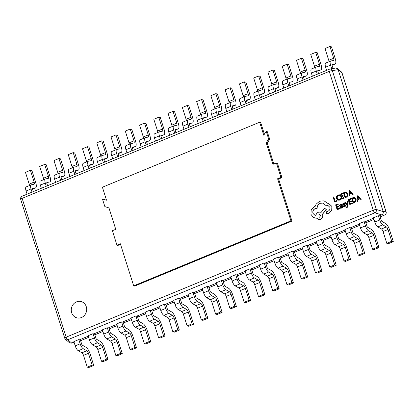 <?xml version="1.0" encoding="UTF-8"?>
<svg xmlns="http://www.w3.org/2000/svg" width="414" height="414" viewBox="0 0 414 414"><rect width="100%" height="100%" fill="white"/><g stroke="black" fill="none" stroke-linecap="round" stroke-linejoin="round"><path stroke-width="0.62" d="M80.89 301.495A8.425 7.68 -76.9 0 0 73.314 304.259A8.425 7.68 -76.9 0 0 71.674 312.72A8.425 7.68 -76.9 0 0 77.061 317.9A8.425 7.68 -76.9 0 0 84.637 315.137A8.425 7.68 -76.9 0 0 86.278 306.676A8.425 7.68 -76.9 0 0 80.885 301.49A8.425 7.68 -76.9 0 0 73.309 304.259A8.425 7.68 -76.9 0 0 71.663 312.72A8.425 7.68 -76.9 0 0 77.066 317.905M360.553 200.071L361.308 199.827L358.017 195.651L357.282 195.889L357.096 201.499L357.748 201.23L357.763 199.714L359.662 198.927L360.553 200.071L361.205 199.802L357.913 195.631M357.096 201.499L357.851 201.256L357.867 199.734L359.704 198.974M352.361 203.522L352.081 202.943L350.213 203.714L349.69 202.068L351.429 201.416L351.253 200.857L349.514 201.509L349.018 199.941L350.886 199.237L350.601 198.653L348.252 199.626L349.799 204.516L352.361 203.522L352.081 202.943M349.597 201.473L349.121 199.967M350.301 203.678L349.794 202.094M347.977 205.934L348.179 201.302L347.486 201.52L347.444 204.832L345.69 202.332L344.945 202.57L347.33 205.525L347.279 206.265L346.502 207.067L346.678 207.611L347.165 207.533L347.977 205.934L348.076 201.276M343.185 205.054L344.738 205.292M343.423 205.158L344.039 205.225M343.687 204.557L343.485 203.859L344.805 203.455L344.619 202.86L343.692 203L342.875 203.652L342.745 204.547L343.082 205.033M343.936 205.204L344.883 205.541L344.36 206.291L343.309 206.343L343.511 206.974L344.567 206.84L345.431 206.167L345.555 205.261L344.872 204.656M342.202 207.657L342.776 207.419L342.062 205.173L341.255 204.226L339.444 205.121L339.63 205.717L340.567 204.852L341.498 205.437L340.577 205.981L339.858 207.569L340.375 208.195L341.214 208.159L342.031 207.114L342.202 207.657L342.88 207.445L342.166 205.194L341.307 204.237M340.479 208.216L341.317 208.18L342.119 207.145M339.63 205.717L341.032 204.816M344.94 197.747L346.197 197.23L347.75 195.812L347.863 193.7L346.621 192.251L344.691 192.319L343.387 192.857L345.043 197.773L346.301 197.25L347.853 195.832L347.967 193.726L346.332 192.153M277.577 178.755L280.946 177.363L281.981 177.601L278.612 178.993L277.577 178.755L290.928 220.843L133.681 285.841L120.329 243.753L116.96 245.145L112.385 230.717L115.754 229.32L108.97 207.937L104.871 206.617L102.481 199.067L106.512 200.19L102.403 187.231L259.645 122.233L260.685 122.477L264.401 134.193M280.946 177.363L276.366 162.93L272.997 164.322L266.212 142.939L267.253 143.177L269.659 139.171L267.263 131.621L266.223 131.378L263.754 135.192L259.645 122.233M267.253 143.177L273.845 163.97M281.981 177.601L277.406 163.173L276.366 162.93M278.612 178.993L291.963 221.086L134.721 286.084L133.681 285.841M116.96 245.145L118 245.388L120.521 244.348M106.496 200.138L102.481 199.067M333.725 196.852L333.135 197.095L334.688 201.985L337.203 201.013L337.022 200.454L335.102 201.183L333.725 196.852L335.185 201.147M337.788 200.107L339.568 200.128L340.743 199.32L340.448 198.689L339.371 199.507L338.036 199.476L337.146 198.265L337.156 196.598L338.233 195.537L339.501 195.408L339.294 194.751L338.041 194.973L336.592 196.386L336.535 198.56L338.186 200.267M338.445 199.62L337.25 198.29L337.26 196.619L338.336 195.563L339.501 195.408M344.179 198.13L343.899 197.545L342.031 198.316L341.509 196.671L343.247 196.024L343.071 195.46L341.333 196.112L340.836 194.549L342.704 193.845L342.419 193.255L340.065 194.228L341.617 199.118L344.179 198.13L343.899 197.545M341.415 196.076L340.939 194.57M342.114 198.285L341.612 196.697M352.371 194.673L353.126 194.43L349.732 190.233L349.1 190.497L348.914 196.107L349.561 195.838L349.576 194.316L351.481 193.529L352.371 194.673L353.023 194.404L349.732 190.233M348.914 196.107L349.67 195.858L349.68 194.342L351.522 193.581M339.708 208.754L339.428 208.17L337.56 208.946L337.043 207.3L338.776 206.648L338.6 206.084L336.861 206.736L336.365 205.173L338.233 204.469L337.948 203.879L335.599 204.852L337.151 209.743L339.708 208.754L339.428 208.17M336.949 206.705L336.468 205.194M337.648 208.91L337.146 207.321M353.121 203.145L354.379 202.622L355.936 201.204L356.045 199.098L354.808 197.644L352.873 197.711L351.569 198.249L353.225 203.165L354.482 202.648L356.04 201.23L356.149 199.118L354.519 197.55M327.314 203.238L324.685 201.214L323.655 200.893M326.863 213.857L329.358 213.05L331.821 210.265L331.971 206.462L328.566 203.331M326.211 205.748L327.991 205.51L329.865 207.305C330.248 208.92 329.756 210.146 328.39 210.985L326.718 211.637L326.056 213.132L326.812 213.847L327.339 213.821L329.254 213.029L331.712 210.24L331.868 206.441L328.514 203.321L327.21 203.212L324.581 201.188L323.603 200.883L319.592 201.209L316.125 204.174L315.178 206.296L314.412 206.534L311.204 209.748L310.935 214.343L313.501 217.573L316.632 218.168L318.49 219.43L320.467 219.254C322.377 218.235 323.091 216.631 322.609 214.436L322.501 214.09L326.232 209.634L324.638 208.206L321.062 212.444L320.193 212.092L318.247 212.268C316.793 212.987 316.017 214.173 315.923 215.823L315.401 215.746L312.958 213.427C312.477 211.233 313.191 209.629 315.106 208.609L316.989 208.418C317.067 206.027 318.164 204.314 320.286 203.279L323.018 203.046L326.211 205.748L328.043 205.52M315.452 215.756L313.062 213.453C312.58 211.259 313.294 209.655 315.209 208.635L317.098 208.444C317.171 206.053 318.268 204.34 320.389 203.305L323.07 203.057M321.083 212.418L320.245 212.103M318.547 219.441L320.571 219.28C322.48 218.261 323.194 216.657 322.713 214.462L322.604 214.11L326.335 209.66L324.638 208.206M314.868 218.09L316.653 218.199M290.928 220.843L291.963 221.086M378.924 216.03L378.355 215.741L373.412 217.785L374.758 222.028A4.921 1.697 67.5 0 0 377.816 226.908L381.454 228.973A2.587 0.89 -112.5 0 1 383.059 231.545L386.8 243.334L388.358 243.696L393.3 241.652L389.558 229.863A6.474 2.23 -112.5 0 0 385.537 223.441L381.899 221.376A1.035 0.357 67.5 0 1 381.258 220.346L379.855 215.937L378.924 216.03L381.698 214.887L374.924 212.801L67.813 339.749A2.587 2.36 130.6 0 1 65.515 339.366L69.407 342.699L71.192 343.18L74.008 342.073M364.662 221.93L364.087 221.64L359.145 223.679L360.49 227.923A4.921 1.697 67.5 0 0 363.549 232.803L367.187 234.873A2.587 0.89 -112.5 0 1 368.796 237.439L372.538 249.228L374.096 249.595L379.038 247.551L375.296 235.757A6.474 2.23 -112.5 0 0 371.275 229.34L367.637 227.27A1.035 0.357 67.5 0 1 366.99 226.246L365.593 221.832L364.662 221.93L373.557 218.25M350.394 227.824L349.825 227.534L344.883 229.579L346.228 233.822A4.921 1.697 67.5 0 0 349.287 238.702L352.925 240.767A2.587 0.89 -112.5 0 1 354.534 243.339L358.27 255.127L359.828 255.49L364.77 253.446L361.034 241.657A6.474 2.23 -112.5 0 0 357.008 235.235L353.37 233.17A1.035 0.357 67.5 0 1 352.728 232.14L351.326 227.726L350.394 227.824L359.295 224.145M336.132 233.719L335.557 233.429L330.615 235.473L331.966 239.716A4.921 1.697 67.5 0 0 335.019 244.596L338.657 246.666A2.587 0.89 -112.5 0 1 340.267 249.233L344.008 261.022L345.566 261.384L350.508 259.345L346.766 247.551A6.474 2.23 -112.5 0 0 342.745 241.129L339.107 239.064A1.035 0.357 67.5 0 1 338.461 238.04L337.063 233.625L336.132 233.719L345.028 230.044M321.869 239.618L321.295 239.328L316.353 241.367L317.698 245.616A4.921 1.697 67.5 0 0 320.757 250.496L324.395 252.561A2.587 0.89 -112.5 0 1 326.004 255.127L329.746 266.921L331.303 267.284L336.24 265.239L332.504 253.451A6.474 2.23 -112.5 0 0 328.478 247.029L324.84 244.964A1.035 0.357 67.5 0 1 324.198 243.934L322.801 239.52L321.869 239.618L330.765 235.939M307.602 245.512L307.033 245.223L302.091 247.267L303.436 251.51A4.921 1.697 67.5 0 0 306.495 256.39L310.133 258.455A2.587 0.89 -112.5 0 1 311.742 261.027L315.478 272.816L317.036 273.178L321.978 271.134L318.237 259.345A6.474 2.23 -112.5 0 0 314.216 252.923L310.578 250.858A1.035 0.357 67.5 0 1 309.936 249.828L308.534 245.419L307.602 245.512L316.503 241.833M293.34 251.412L292.765 251.122L287.823 253.161L289.174 257.404A4.921 1.697 67.5 0 0 292.227 262.285L295.865 264.355A2.587 0.89 -112.5 0 1 297.475 266.921L301.216 278.71L302.774 279.077L307.716 277.033L303.974 265.239A6.474 2.23 -112.5 0 0 299.953 258.822L296.315 256.752A1.035 0.357 67.5 0 1 295.668 255.728L294.271 251.314L293.34 251.412L302.236 247.732M279.077 257.306L278.503 257.016L273.561 259.06L274.906 263.304A4.921 1.697 67.5 0 0 277.965 268.184L281.603 270.249A2.587 0.89 -112.5 0 1 283.212 272.821L286.954 284.609L288.506 284.972L293.448 282.928L289.712 271.139A6.474 2.23 -112.5 0 0 285.686 264.717L282.048 262.652A1.035 0.357 67.5 0 1 281.406 261.622L280.004 257.208L279.077 257.306L287.973 253.627M264.81 263.2L264.241 262.911L259.299 264.955L260.644 269.198A4.921 1.697 67.5 0 0 263.697 274.078L267.34 276.148A2.587 0.89 -112.5 0 1 268.945 278.715L272.686 290.504L274.244 290.866L279.186 288.827L275.445 277.033A6.474 2.23 -112.5 0 0 271.424 270.611L267.786 268.546A1.035 0.357 67.5 0 1 267.144 267.522L265.741 263.107L264.81 263.2L273.711 259.526M250.548 269.1L249.973 268.81L245.031 270.849L246.377 275.098A4.921 1.697 67.5 0 0 249.435 279.978L253.073 282.043A2.587 0.89 -112.5 0 1 254.682 284.609L258.424 296.403L259.982 296.766L264.924 294.721L261.182 282.933A6.474 2.23 -112.5 0 0 257.161 276.511L253.523 274.446A1.035 0.357 67.5 0 1 252.876 273.416L251.479 269.002L250.548 269.1L259.443 265.421M236.28 274.994L235.711 274.705L230.769 276.749L232.114 280.992A4.921 1.697 67.5 0 0 235.173 285.872L238.811 287.937A2.587 0.89 -112.5 0 1 240.42 290.509L244.156 302.298L245.714 302.66L250.656 300.616L246.915 288.827A6.474 2.23 -112.5 0 0 242.894 282.405L239.256 280.34A1.035 0.357 67.5 0 1 238.614 279.31L237.212 274.901L236.28 274.994L245.181 271.315M222.018 280.894L221.443 280.604L216.501 282.643L217.852 286.886A4.921 1.697 67.5 0 0 220.905 291.766L224.543 293.836A2.587 0.89 -112.5 0 1 226.153 296.403L229.894 308.192L231.452 308.559L236.394 306.515L232.652 294.721A6.474 2.23 -112.5 0 0 228.631 288.304L224.993 286.234A1.035 0.357 67.5 0 1 224.347 285.21L222.949 280.796L222.018 280.894L230.914 277.214M207.756 286.788L207.181 286.498L202.239 288.542L203.584 292.786A4.921 1.697 67.5 0 0 206.643 297.666L210.281 299.731A2.587 0.89 -112.5 0 1 211.89 302.298L215.632 314.091L217.184 314.454L222.127 312.41L218.39 300.621A6.474 2.23 -112.5 0 0 214.364 294.199L210.726 292.134A1.035 0.357 67.5 0 1 210.084 291.104L208.682 286.69L207.756 286.788L216.651 283.109M193.488 292.682L192.919 292.393L187.977 294.437L189.322 298.68A4.921 1.697 67.5 0 0 192.381 303.56L196.019 305.63A2.587 0.89 -112.5 0 1 197.628 308.197L201.364 319.986L202.922 320.348L207.864 318.309L204.123 306.515A6.474 2.23 -112.5 0 0 200.102 300.093L196.464 298.028A1.035 0.357 67.5 0 1 195.822 297.004L194.42 292.589L193.488 292.682L202.389 289.008M179.226 298.582L178.651 298.292L173.709 300.331L175.055 304.58A4.921 1.697 67.5 0 0 178.113 309.46L181.751 311.525A2.587 0.89 -112.5 0 1 183.361 314.091L187.102 325.885L188.66 326.248L193.602 324.203L189.86 312.415A6.474 2.23 -112.5 0 0 185.839 305.993L182.201 303.928A1.035 0.357 67.5 0 1 181.555 302.898L180.157 298.484L179.226 298.582L188.122 294.903M164.963 304.476L164.389 304.186L159.447 306.231L160.792 310.474A4.921 1.697 67.5 0 0 163.851 315.354L167.489 317.419A2.587 0.89 -112.5 0 1 169.098 319.991L172.84 331.78L174.392 332.142L179.334 330.098L175.598 318.309A6.474 2.23 -112.5 0 0 171.572 311.887L167.934 309.822A1.035 0.357 67.5 0 1 167.292 308.792L165.89 304.383L164.963 304.476L173.859 300.797M150.696 310.376L150.127 310.081L145.185 312.125L146.53 316.368A4.921 1.697 67.5 0 0 149.583 321.248L153.227 323.318A2.587 0.89 -112.5 0 1 154.831 325.885L158.572 337.674L160.13 338.036L165.072 335.997L161.331 324.203A6.474 2.23 -112.5 0 0 157.31 317.786L153.672 315.716A1.035 0.357 67.5 0 1 153.03 314.692L151.627 310.277L150.696 310.376L159.592 306.696M136.434 316.27L135.859 315.98L130.917 318.024L132.263 322.268A4.921 1.697 67.5 0 0 135.321 327.148L138.959 329.213A2.587 0.89 -112.5 0 1 140.569 331.78L144.31 343.573L145.868 343.936L150.81 341.892L147.068 330.103A6.474 2.23 -112.5 0 0 143.047 323.681L139.404 321.616A1.035 0.357 67.5 0 1 138.762 320.586L137.365 316.172L136.434 316.27L145.33 312.591M122.166 322.164L121.597 321.875L116.655 323.919L118 328.162A4.921 1.697 67.5 0 0 121.059 333.042L124.697 335.112A2.587 0.89 -112.5 0 1 126.306 337.679L130.043 349.468L131.6 349.83L136.542 347.791L132.801 335.997A6.474 2.23 -112.5 0 0 128.78 329.575L125.142 327.51A1.035 0.357 67.5 0 1 124.5 326.486L123.098 322.071L122.166 322.164L131.067 318.49M107.904 328.064L107.329 327.774L102.387 329.813L103.738 334.062A4.921 1.697 67.5 0 0 106.791 338.942L110.429 341.007A2.587 0.89 -112.5 0 1 112.039 343.573L115.78 355.367L117.338 355.729L122.28 353.685L118.539 341.897A6.474 2.23 -112.5 0 0 114.518 335.475L110.88 333.41A1.035 0.357 67.5 0 1 110.233 332.38L108.835 327.966L107.904 328.064L116.8 324.385M93.642 333.958L93.067 333.668L88.125 335.713L89.471 339.956A4.921 1.697 67.5 0 0 92.529 344.836L96.167 346.901A2.587 0.89 -112.5 0 1 97.776 349.473L101.518 361.262L103.07 361.624L108.013 359.58L104.276 347.791A6.474 2.23 -112.5 0 0 100.25 341.369L96.612 339.304A1.035 0.357 67.5 0 1 95.97 338.274L94.568 333.865L93.642 333.958L102.537 330.279M79.374 339.858L78.805 339.563L73.863 341.607L75.208 345.85A4.921 1.697 67.5 0 0 78.267 350.73L81.905 352.8A2.587 0.89 -112.5 0 1 83.514 355.367L87.25 367.156L88.808 367.518L93.75 365.479L90.009 353.685A6.474 2.23 -112.5 0 0 85.988 347.268L82.35 345.198A1.035 0.357 67.5 0 1 81.708 344.174L80.306 339.759L79.374 339.858L88.275 336.178M342.088 73.035L386.117 211.844A2.587 0.58 162.4 0 0 386.019 211.74L341.985 72.931A2.587 0.58 162.4 0 1 342.088 73.035A2.587 2.587 0 0 0 341.302 71.85A2.587 2.36 130.6 0 1 341.985 72.931L338.14 69.635L332.359 70.69L376.393 209.5A2.587 0.58 162.4 0 0 373.273 210.208L329.239 71.399L22.128 198.347L66.162 337.162L373.273 210.208A2.587 0.89 -112.5 0 0 374.924 212.801A2.587 2.111 -72.9 0 0 376.393 209.5L383.167 211.585L386.019 211.74A2.587 2.52 93.2 0 1 384.549 215.042L381.698 214.887C382.997 214.183 383.488 213.081 383.167 211.585L338.14 69.635L337.415 68.522L335.625 68.036L329.813 69.097A2.587 2.272 -100.3 0 0 329.378 69.226A2.587 0.89 -112.5 0 0 329.29 69.247L22.18 196.2A2.587 0.89 -112.5 0 1 22.268 196.174M378.355 215.741L379.7 219.984A4.921 1.697 67.5 0 0 382.753 224.864L386.397 226.934A2.587 0.89 -112.5 0 1 388.001 229.501L391.742 241.29L386.8 243.334M393.3 241.652L391.742 241.29M364.087 221.64L365.433 225.884A4.921 1.697 67.5 0 0 368.491 230.764L372.129 232.828A2.587 0.89 -112.5 0 1 373.738 235.395L377.48 247.189L372.538 249.228M379.038 247.551L377.48 247.189M349.825 227.534L351.17 231.778A4.921 1.697 67.5 0 0 354.229 236.658L357.867 238.723A2.587 0.89 -112.5 0 1 359.476 241.295L363.213 253.083L358.27 255.127M364.77 253.446L363.213 253.083M335.557 233.429L336.908 237.677A4.921 1.697 67.5 0 0 339.961 242.557L343.599 244.622A2.587 0.89 -112.5 0 1 345.209 247.189L348.95 258.978L344.008 261.022M350.508 259.345L348.95 258.978M321.295 239.328L322.641 243.572A4.921 1.697 67.5 0 0 325.699 248.452L329.337 250.517A2.587 0.89 -112.5 0 1 330.946 253.089L334.688 264.877L329.746 266.921M336.24 265.239L334.688 264.877M307.033 245.223L308.378 249.466A4.921 1.697 67.5 0 0 311.437 254.346L315.075 256.416A2.587 0.89 -112.5 0 1 316.684 258.983L320.42 270.772L315.478 272.816M321.978 271.134L320.42 270.772M292.765 251.122L294.116 255.366A4.921 1.697 67.5 0 0 297.169 260.246L300.807 262.31A2.587 0.89 -112.5 0 1 302.417 264.877L306.158 276.671L301.216 278.71M307.716 277.033L306.158 276.671M278.503 257.016L279.848 261.26A4.921 1.697 67.5 0 0 282.907 266.14L286.545 268.205A2.587 0.89 -112.5 0 1 288.154 270.777L291.896 282.565L286.954 284.609M293.448 282.928L291.896 282.565M264.241 262.911L265.586 267.159A4.921 1.697 67.5 0 0 268.639 272.034L272.283 274.104A2.587 0.89 -112.5 0 1 273.887 276.671L277.628 288.46L272.686 290.504M279.186 288.827L277.628 288.46M249.973 268.81L251.319 273.054A4.921 1.697 67.5 0 0 254.377 277.934L258.015 279.999A2.587 0.89 -112.5 0 1 259.625 282.571L263.366 294.359L258.424 296.403M264.924 294.721L263.366 294.359M235.711 274.705L237.056 278.948A4.921 1.697 67.5 0 0 240.115 283.828L243.753 285.898A2.587 0.89 -112.5 0 1 245.362 288.465L249.099 300.253L244.156 302.298M250.656 300.616L249.099 300.253M221.443 280.604L222.794 284.848A4.921 1.697 67.5 0 0 225.847 289.728L229.485 291.792A2.587 0.89 -112.5 0 1 231.095 294.359L234.836 306.153L229.894 308.192M236.394 306.515L234.836 306.153M207.181 286.498L208.527 290.742A4.921 1.697 67.5 0 0 211.585 295.622L215.223 297.687A2.587 0.89 -112.5 0 1 216.832 300.259L220.574 312.047L215.632 314.091M222.127 312.41L220.574 312.047M192.919 292.393L194.264 296.641A4.921 1.697 67.5 0 0 197.323 301.516L200.961 303.586A2.587 0.89 -112.5 0 1 202.57 306.153L206.307 317.942L201.364 319.986M207.864 318.309L206.307 317.942M178.651 298.292L179.997 302.536A4.921 1.697 67.5 0 0 183.055 307.416L186.693 309.481A2.587 0.89 -112.5 0 1 188.303 312.052L192.044 323.841L187.102 325.885M193.602 324.203L192.044 323.841M164.389 304.186L165.735 308.43A4.921 1.697 67.5 0 0 168.793 313.31L172.431 315.38A2.587 0.89 -112.5 0 1 174.04 317.947L177.777 329.735L172.84 331.78M179.334 330.098L177.777 329.735M150.127 310.081L151.472 314.329A4.921 1.697 67.5 0 0 154.525 319.21L158.164 321.274A2.587 0.89 -112.5 0 1 159.773 323.841L163.514 335.635L158.572 337.674M165.072 335.997L163.514 335.635M135.859 315.98L137.205 320.224A4.921 1.697 67.5 0 0 140.263 325.104L143.901 327.169A2.587 0.89 -112.5 0 1 145.511 329.741L149.252 341.529L144.31 343.573M150.81 341.892L149.252 341.529M121.597 321.875L122.942 326.118A4.921 1.697 67.5 0 0 126.001 330.998L129.639 333.068A2.587 0.89 -112.5 0 1 131.248 335.635L134.985 347.424L130.043 349.468M136.542 347.791L134.985 347.424M107.329 327.774L108.68 332.018A4.921 1.697 67.5 0 0 111.733 336.898L115.371 338.962A2.587 0.89 -112.5 0 1 116.981 341.534L120.722 353.323L115.78 355.367M122.28 353.685L120.722 353.323M93.067 333.668L94.413 337.912A4.921 1.697 67.5 0 0 97.471 342.792L101.109 344.862A2.587 0.89 -112.5 0 1 102.719 347.429L106.46 359.217L101.518 361.262M108.013 359.58L106.46 359.217M78.805 339.563L80.15 343.811A4.921 1.697 67.5 0 0 83.209 348.691L86.847 350.756A2.587 0.89 -112.5 0 1 88.451 353.323L92.193 365.117L87.25 367.156M93.75 365.479L92.193 365.117M328.742 60.315L325.006 48.521L329.948 46.482L333.684 58.27L328.742 60.315A2.587 0.89 67.5 0 1 328.995 61.727M333.084 68.501L332.131 65.49A1.035 0.357 -112.5 0 1 332.152 64.625A1.035 0.357 -112.5 0 1 332.173 64.62L334.978 64.056A6.474 2.23 67.5 0 0 335.123 64.01A6.474 2.23 67.5 0 0 335.242 58.633L331.5 46.844L329.948 46.482M331.723 68.745L330.574 65.122A4.921 1.697 -112.5 0 1 330.667 61.039A4.921 1.697 -112.5 0 1 330.776 61.003L333.58 60.439A2.587 0.89 67.5 0 0 333.637 60.423A2.587 0.89 67.5 0 0 333.684 58.27M326.641 70.344L325.632 67.166A4.921 1.697 -112.5 0 1 325.725 63.078L330.667 61.039M314.48 66.209L310.738 54.42L315.68 52.376L319.422 64.165L314.48 66.209A2.587 0.89 67.5 0 1 314.728 67.627M318.594 73.671L317.864 71.384A1.035 0.357 -112.5 0 1 317.885 70.525A1.035 0.357 -112.5 0 1 317.911 70.515L320.71 69.95A6.474 2.23 67.5 0 0 320.855 69.909A6.474 2.23 67.5 0 0 320.979 64.527L317.238 52.738L315.68 52.376M317.315 74.199L316.312 71.022A4.921 1.697 -112.5 0 1 316.405 66.933A4.921 1.697 -112.5 0 1 316.513 66.902L319.313 66.333A2.587 0.89 67.5 0 0 319.375 66.318A2.587 0.89 67.5 0 0 319.422 64.165M312.373 76.238L311.369 73.066A4.921 1.697 -112.5 0 1 311.463 68.978L316.405 66.933M300.217 72.103L296.476 60.315L301.418 58.27L305.159 70.064L300.217 72.103A2.587 0.89 67.5 0 1 300.466 73.521M304.326 79.566L303.602 77.278A1.035 0.357 -112.5 0 1 303.622 76.419A1.035 0.357 -112.5 0 1 303.643 76.414L306.448 75.845A6.474 2.23 67.5 0 0 306.593 75.803A6.474 2.23 67.5 0 0 306.712 70.427L302.976 58.633L301.418 58.27M303.053 80.093L302.044 76.916A4.921 1.697 -112.5 0 1 302.137 72.828A4.921 1.697 -112.5 0 1 302.246 72.797L305.051 72.233A2.587 0.89 67.5 0 0 305.108 72.212A2.587 0.89 67.5 0 0 305.159 70.064M298.111 82.138L297.102 78.96A4.921 1.697 -112.5 0 1 297.195 74.872L302.137 72.828M285.95 78.003L282.208 66.209L287.15 64.17L290.892 75.959L285.95 78.003A2.587 0.89 67.5 0 1 286.198 79.416M290.064 85.465L289.339 83.178A1.035 0.357 -112.5 0 1 289.355 82.314A1.035 0.357 -112.5 0 1 289.381 82.308L292.186 81.744A6.474 2.23 67.5 0 0 292.325 81.698A6.474 2.23 67.5 0 0 292.45 76.321L288.708 64.532L287.15 64.17M288.791 85.988L287.782 82.816A4.921 1.697 -112.5 0 1 287.875 78.727A4.921 1.697 -112.5 0 1 287.984 78.691L290.788 78.127A2.587 0.89 67.5 0 0 290.845 78.111A2.587 0.89 67.5 0 0 290.892 75.959M283.849 88.032L282.84 84.854A4.921 1.697 -112.5 0 1 282.933 80.771L287.875 78.727M271.688 83.897L267.946 72.108L272.888 70.064L276.63 81.853L271.688 83.897A2.587 0.89 67.5 0 1 271.936 85.315M275.802 91.359L275.072 89.072A1.035 0.357 -112.5 0 1 275.093 88.213A1.035 0.357 -112.5 0 1 275.119 88.208L277.918 87.639A6.474 2.23 67.5 0 0 278.063 87.597A6.474 2.23 67.5 0 0 278.187 82.22L274.446 70.427L272.888 70.064M274.523 91.887L273.519 88.71A4.921 1.697 -112.5 0 1 273.607 84.622A4.921 1.697 -112.5 0 1 273.721 84.591L276.521 84.026A2.587 0.89 67.5 0 0 276.578 84.006A2.587 0.89 67.5 0 0 276.63 81.853M269.581 93.931L268.577 90.754A4.921 1.697 -112.5 0 1 268.665 86.666L273.607 84.622M257.42 89.797L253.684 78.003L258.626 75.964L262.362 87.752L257.42 89.797A2.587 0.89 67.5 0 1 257.674 91.209M261.534 97.254L260.81 94.972A1.035 0.357 -112.5 0 1 260.83 94.107A1.035 0.357 -112.5 0 1 260.851 94.102L263.656 93.538A6.474 2.23 67.5 0 0 263.801 93.492A6.474 2.23 67.5 0 0 263.92 88.115L260.178 76.326L258.626 75.964M260.261 97.782L259.252 94.604A4.921 1.697 -112.5 0 1 259.345 90.521A4.921 1.697 -112.5 0 1 259.454 90.485L262.259 89.921A2.587 0.89 67.5 0 0 262.316 89.905A2.587 0.89 67.5 0 0 262.362 87.752M255.319 99.826L254.31 96.648A4.921 1.697 -112.5 0 1 254.403 92.56L259.345 90.521M243.158 95.691L239.416 83.902L244.358 81.858L248.1 93.647L243.158 95.691A2.587 0.89 67.5 0 1 243.406 97.109M247.272 103.153L246.547 100.866A1.035 0.357 -112.5 0 1 246.563 100.007A1.035 0.357 -112.5 0 1 246.589 99.997L249.394 99.432A6.474 2.23 67.5 0 0 249.533 99.391A6.474 2.23 67.5 0 0 249.658 94.009L245.916 82.22L244.358 81.858M245.994 103.681L244.99 100.504A4.921 1.697 -112.5 0 1 245.083 96.415A4.921 1.697 -112.5 0 1 245.191 96.384L247.991 95.815A2.587 0.89 67.5 0 0 248.053 95.8A2.587 0.89 67.5 0 0 248.1 93.647M241.057 105.72L240.048 102.548A4.921 1.697 -112.5 0 1 240.141 98.46L245.083 96.415M228.895 101.585L225.154 89.797L230.096 87.752L233.838 99.546L228.895 101.585A2.587 0.89 67.5 0 1 229.144 103.003M233.004 109.048L232.28 106.76A1.035 0.357 -112.5 0 1 232.301 105.901A1.035 0.357 -112.5 0 1 232.321 105.896L235.126 105.327A6.474 2.23 67.5 0 0 235.271 105.285A6.474 2.23 67.5 0 0 235.39 99.909L231.654 88.115L230.096 87.752M231.731 109.575L230.722 106.398A4.921 1.697 -112.5 0 1 230.815 102.31A4.921 1.697 -112.5 0 1 230.924 102.279L233.729 101.715A2.587 0.89 67.5 0 0 233.786 101.694A2.587 0.89 67.5 0 0 233.838 99.546M226.789 111.62L225.78 108.442A4.921 1.697 -112.5 0 1 225.873 104.354L230.815 102.31M214.628 107.485L210.892 95.691L215.834 93.652L219.57 105.441L214.628 107.485A2.587 0.89 67.5 0 1 214.882 108.898M218.742 114.947L218.018 112.66A1.035 0.357 -112.5 0 1 218.038 111.796A1.035 0.357 -112.5 0 1 218.059 111.79L220.864 111.226A6.474 2.23 67.5 0 0 221.009 111.18A6.474 2.23 67.5 0 0 221.128 105.803L217.386 94.014L215.834 93.652M217.469 115.47L216.46 112.297A4.921 1.697 -112.5 0 1 216.553 108.209A4.921 1.697 -112.5 0 1 216.662 108.173L219.467 107.609A2.587 0.89 67.5 0 0 219.523 107.593A2.587 0.89 67.5 0 0 219.57 105.441M212.527 117.514L211.518 114.336A4.921 1.697 -112.5 0 1 211.611 110.253L216.553 108.209M200.366 113.379L196.624 101.59L201.566 99.546L205.308 111.335L200.366 113.379A2.587 0.89 67.5 0 1 200.614 114.797M204.48 120.841L203.75 118.554A1.035 0.357 -112.5 0 1 203.771 117.695A1.035 0.357 -112.5 0 1 203.797 117.69L206.596 117.121A6.474 2.23 67.5 0 0 206.741 117.079A6.474 2.23 67.5 0 0 206.865 111.702L203.124 99.909L201.566 99.546M203.202 121.369L202.198 118.192A4.921 1.697 -112.5 0 1 202.286 114.104A4.921 1.697 -112.5 0 1 202.399 114.073L205.199 113.508A2.587 0.89 67.5 0 0 205.256 113.488A2.587 0.89 67.5 0 0 205.308 111.335M198.259 123.413L197.255 120.236A4.921 1.697 -112.5 0 1 197.349 116.148L202.286 114.104M186.103 119.279L182.362 107.485L187.304 105.441L191.04 117.234L186.103 119.279A2.587 0.89 67.5 0 1 186.352 120.691M190.212 126.736L189.488 124.454A1.035 0.357 -112.5 0 1 189.508 123.589A1.035 0.357 -112.5 0 1 189.529 123.584L192.334 123.02A6.474 2.23 67.5 0 0 192.479 122.974A6.474 2.23 67.5 0 0 192.598 117.597L188.862 105.808L187.304 105.441M188.939 127.264L187.93 124.086A4.921 1.697 -112.5 0 1 188.023 120.003A4.921 1.697 -112.5 0 1 188.132 119.967L190.937 119.403A2.587 0.89 67.5 0 0 190.994 119.387A2.587 0.89 67.5 0 0 191.04 117.234M183.997 129.308L182.988 126.13A4.921 1.697 -112.5 0 1 183.081 122.042L188.023 120.003M171.836 125.173L168.094 113.384L173.036 111.34L176.778 123.129L171.836 125.173A2.587 0.89 67.5 0 1 172.084 126.591M175.95 132.635L175.226 130.348A1.035 0.357 -112.5 0 1 175.241 129.489A1.035 0.357 -112.5 0 1 175.267 129.478L178.072 128.914A6.474 2.23 67.5 0 0 178.211 128.873A6.474 2.23 67.5 0 0 178.336 123.491L174.594 111.702L173.036 111.34M174.677 133.163L173.668 129.986A4.921 1.697 -112.5 0 1 173.761 125.897A4.921 1.697 -112.5 0 1 173.87 125.866L176.674 125.297A2.587 0.89 67.5 0 0 176.731 125.282A2.587 0.89 67.5 0 0 176.778 123.129M169.735 135.202L168.726 132.03A4.921 1.697 -112.5 0 1 168.819 127.942L173.761 125.897M157.574 131.067L153.832 119.279L158.774 117.234L162.516 129.028L157.574 131.067A2.587 0.89 67.5 0 1 157.822 132.485M161.683 138.53L160.958 136.242A1.035 0.357 -112.5 0 1 160.979 135.383A1.035 0.357 -112.5 0 1 161.005 135.378L163.804 134.809A6.474 2.23 67.5 0 0 163.949 134.767A6.474 2.23 67.5 0 0 164.073 129.391L160.332 117.597L158.774 117.234M160.409 139.057L159.406 135.88A4.921 1.697 -112.5 0 1 159.493 131.792A4.921 1.697 -112.5 0 1 159.607 131.761L162.407 131.197A2.587 0.89 67.5 0 0 162.464 131.176A2.587 0.89 67.5 0 0 162.516 129.028M155.467 141.102L154.463 137.924A4.921 1.697 -112.5 0 1 154.551 133.836L159.493 131.792M143.306 136.967L139.57 125.173L144.512 123.134L148.248 134.923L143.306 136.967A2.587 0.89 67.5 0 1 143.56 138.379M147.42 144.429L146.696 142.142A1.035 0.357 -112.5 0 1 146.716 141.277A1.035 0.357 -112.5 0 1 146.737 141.272L149.542 140.708A6.474 2.23 67.5 0 0 149.687 140.662A6.474 2.23 67.5 0 0 149.806 135.285L146.064 123.496L144.512 123.134M146.147 144.952L145.138 141.779A4.921 1.697 -112.5 0 1 145.231 137.691A4.921 1.697 -112.5 0 1 145.34 137.655L148.145 137.091A2.587 0.89 67.5 0 0 148.202 137.075A2.587 0.89 67.5 0 0 148.248 134.923M141.205 146.996L140.196 143.818A4.921 1.697 -112.5 0 1 140.289 139.735L145.231 137.691M129.044 142.861L125.302 131.072L130.244 129.028L133.986 140.817L129.044 142.861A2.587 0.89 67.5 0 1 129.292 144.279M133.158 150.323L132.433 148.036A1.035 0.357 -112.5 0 1 132.449 147.177A1.035 0.357 -112.5 0 1 132.475 147.172L135.274 146.603A6.474 2.23 67.5 0 0 135.419 146.561A6.474 2.23 67.5 0 0 135.544 141.179L131.802 129.391L130.244 129.028M131.88 150.851L130.876 147.674A4.921 1.697 -112.5 0 1 130.969 143.586A4.921 1.697 -112.5 0 1 131.078 143.554L133.877 142.985A2.587 0.89 67.5 0 0 133.939 142.97A2.587 0.89 67.5 0 0 133.986 140.817M126.938 152.895L125.934 149.718A4.921 1.697 -112.5 0 1 126.027 145.63L130.969 143.586M114.781 148.761L111.04 136.967L115.982 134.923L119.724 146.716L114.781 148.761A2.587 0.89 67.5 0 1 115.03 150.173M118.89 156.218L118.166 153.936A1.035 0.357 -112.5 0 1 118.187 153.071L121.012 152.502A6.474 2.23 67.5 0 0 121.157 152.456A6.474 2.23 67.5 0 0 121.276 147.079L117.54 135.29L115.982 134.923M117.617 156.746L116.608 153.568A4.921 1.697 -112.5 0 1 116.701 149.485A4.921 1.697 -112.5 0 1 116.81 149.449L119.615 148.885A2.587 0.89 67.5 0 0 119.672 148.869A2.587 0.89 67.5 0 0 119.724 146.716M112.675 158.79L111.666 155.612A4.921 1.697 -112.5 0 1 111.759 151.524L116.701 149.485M100.514 154.655L96.778 142.866L101.715 140.822L105.456 152.611L100.514 154.655A2.587 0.89 67.5 0 1 100.768 156.073M104.628 162.117L103.904 159.83A1.035 0.357 -112.5 0 1 103.924 158.971A1.035 0.357 -112.5 0 1 103.945 158.96L106.75 158.396A6.474 2.23 67.5 0 0 106.895 158.355A6.474 2.23 67.5 0 0 107.014 152.973L103.272 141.184L101.715 140.822M103.355 162.645L102.346 159.468A4.921 1.697 -112.5 0 1 102.439 155.379A4.921 1.697 -112.5 0 1 102.548 155.348L105.353 154.779A2.587 0.89 67.5 0 0 105.41 154.764A2.587 0.89 67.5 0 0 105.456 152.611M98.413 164.684L97.404 161.512A4.921 1.697 -112.5 0 1 97.497 157.423L102.439 155.379M86.252 160.549L82.51 148.761L87.452 146.716L91.194 158.51L86.252 160.549A2.587 0.89 67.5 0 1 86.5 161.967M90.366 168.012L89.636 165.724A1.035 0.357 -112.5 0 1 89.657 164.865A1.035 0.357 -112.5 0 1 89.683 164.86L92.482 164.291A6.474 2.23 67.5 0 0 92.627 164.249A6.474 2.23 67.5 0 0 92.752 158.872L89.01 147.079L87.452 146.716M89.088 168.539L88.084 165.362A4.921 1.697 -112.5 0 1 88.172 161.274A4.921 1.697 -112.5 0 1 88.285 161.243L91.085 160.679A2.587 0.89 67.5 0 0 91.142 160.658A2.587 0.89 67.5 0 0 91.194 158.51M84.145 170.584L83.142 167.406A4.921 1.697 -112.5 0 1 83.23 163.318L88.172 161.274M71.984 166.449L68.248 154.655L73.19 152.616L76.926 164.405L71.984 166.449A2.587 0.89 67.5 0 1 72.238 167.861M76.098 173.911L75.374 171.624A1.035 0.357 -112.5 0 1 75.395 170.759A1.035 0.357 -112.5 0 1 75.415 170.754L78.22 170.19A6.474 2.23 67.5 0 0 78.365 170.144A6.474 2.23 67.5 0 0 78.484 164.767L74.748 152.978L73.19 152.616M74.825 174.434L73.816 171.261A4.921 1.697 -112.5 0 1 73.909 167.173A4.921 1.697 -112.5 0 1 74.018 167.137L76.823 166.573A2.587 0.89 67.5 0 0 76.88 166.557A2.587 0.89 67.5 0 0 76.926 164.405M69.883 176.478L68.874 173.3A4.921 1.697 -112.5 0 1 68.967 169.217L73.909 167.173M57.722 172.343L53.98 160.554L58.923 158.51L62.664 170.299L57.722 172.343A2.587 0.89 67.5 0 1 57.97 173.761M61.836 179.805L61.112 177.518A1.035 0.357 -112.5 0 1 61.127 176.659A1.035 0.357 -112.5 0 1 61.153 176.649L63.958 176.085A6.474 2.23 67.5 0 0 64.098 176.043A6.474 2.23 67.5 0 0 64.222 170.661L60.48 158.872L58.923 158.51M60.563 180.333L59.554 177.156A4.921 1.697 -112.5 0 1 59.647 173.068A4.921 1.697 -112.5 0 1 59.756 173.036L62.561 172.467A2.587 0.89 67.5 0 0 62.617 172.452A2.587 0.89 67.5 0 0 62.664 170.299M55.621 182.377L54.612 179.2A4.921 1.697 -112.5 0 1 54.705 175.112L59.647 173.068M43.46 178.243L39.718 166.449L44.66 164.405L48.402 176.198L43.46 178.243A2.587 0.89 67.5 0 1 43.708 179.655M47.569 185.7L46.844 183.418A1.035 0.357 -112.5 0 1 46.865 182.553A1.035 0.357 -112.5 0 1 46.885 182.548L49.69 181.984A6.474 2.23 67.5 0 0 49.835 181.937A6.474 2.23 67.5 0 0 49.959 176.561L46.218 164.772L44.66 164.405M46.296 186.228L45.286 183.05A4.921 1.697 -112.5 0 1 45.38 178.967A4.921 1.697 -112.5 0 1 45.488 178.931L48.293 178.367A2.587 0.89 67.5 0 0 48.35 178.346A2.587 0.89 67.5 0 0 48.402 176.198M41.353 188.272L40.344 185.094A4.921 1.697 -112.5 0 1 40.437 181.006L45.38 178.967M29.192 184.137L25.456 172.348L30.398 170.304L34.134 182.093L29.192 184.137A2.587 0.89 67.5 0 1 29.446 185.555M33.306 191.599L32.582 189.312A1.035 0.357 -112.5 0 1 32.602 188.453A1.035 0.357 -112.5 0 1 32.623 188.442L35.428 187.878A6.474 2.23 67.5 0 0 35.573 187.837A6.474 2.23 67.5 0 0 35.692 182.455L31.95 170.666L30.398 170.304M32.033 192.127L31.024 188.95A4.921 1.697 -112.5 0 1 31.117 184.861A4.921 1.697 -112.5 0 1 31.226 184.83L34.031 184.261A2.587 0.89 67.5 0 0 34.088 184.246A2.587 0.89 67.5 0 0 34.134 182.093M27.091 194.166L26.082 190.994A4.921 1.697 -112.5 0 1 26.175 186.905L31.117 184.861M266.212 142.939L268.619 138.928L266.223 131.378M268.619 138.928L269.659 139.171M332.359 70.69A2.587 2.272 -100.3 0 0 329.813 69.097A2.587 2.587 0 0 0 329.29 69.247A2.587 0.89 -112.5 0 0 329.239 71.399A2.587 0.58 162.4 0 1 332.359 70.69M334.688 201.985L337.094 200.987L336.918 200.433M337.684 200.086L339.464 200.102L340.743 199.32M340.639 199.294L340.448 198.689M339.397 195.382L339.19 194.725M341.509 196.671L343.247 196.024M343.144 195.998L342.968 195.439M340.836 194.549L342.704 193.845M342.601 193.819L342.419 193.255M341.617 199.118L344.075 198.104M346.725 192.277L346.383 192.168M346.311 192.805L344.153 193.178L345.354 196.945L347.211 195.599L347.248 193.975L346.094 192.738M346.414 192.831L344.262 193.198L345.436 196.909M349.592 193.685L351.124 193.053L349.607 190.994L349.592 193.685M349.695 191.02L349.695 193.643M337.043 207.3L338.776 206.648M338.673 206.622L338.497 206.063M336.365 205.173L338.233 204.469M338.129 204.444L337.948 203.879M337.151 209.743L339.604 208.728M340.67 204.878L340.981 204.801M340.432 206.772L340.717 207.616L341.203 207.595L341.736 207.052L341.648 205.903L340.432 206.772L340.82 207.642L341.307 207.616M340.82 207.642L341.203 207.595M341.669 205.975L340.536 206.798M343.511 206.974L345.323 206.146L345.452 205.235L344.929 204.666M345.183 204.764L343.548 204.521L343.485 203.859M343.382 203.833L344.805 203.455M344.702 203.429L344.515 202.834M347.268 204.578L345.586 202.306M346.678 207.611L347.874 205.908M349.69 202.068L351.429 201.416M351.326 201.39L351.15 200.831M349.018 199.941L350.886 199.237M350.782 199.212L350.601 198.653M349.799 204.516L352.257 203.497M354.912 197.669L354.57 197.561M354.493 198.197L352.34 198.57L353.535 202.342L355.393 200.997L355.429 199.372L354.275 198.13M354.596 198.223L352.443 198.596L353.618 202.306M357.774 199.082L359.305 198.446L357.789 196.386L357.774 199.082M357.882 196.417L357.877 199.036M319.774 217.184L320.607 215.301L319.67 214.405L318.909 214.473L319.013 217.246L319.774 217.184M319.722 214.421L319.013 214.493L319.065 217.257M20.7 199.372A2.587 2.587 0 0 1 22.18 196.2A2.587 0.89 -112.5 0 0 22.128 198.347A2.587 0.58 162.4 0 0 20.7 199.372L64.734 338.186A2.587 0.58 162.4 0 1 66.162 337.162A2.587 0.89 -112.5 0 0 67.813 339.749L71.658 343.046L74.173 342.59M88.653 337.374L80.606 340.701L88.648 337.358M102.915 331.479L94.868 334.802L102.91 331.464M117.183 325.58L109.136 328.907L117.178 325.57M123.393 322.998L131.44 319.67M137.655 317.103L145.707 313.776L137.66 317.114M151.922 311.204L159.97 307.876M166.185 305.309L174.232 301.982L166.19 305.32M180.452 299.41L188.499 296.088L180.452 299.425M202.767 290.204L194.72 293.531L202.762 290.188M208.977 287.621L217.029 284.294M231.297 278.41L223.249 281.737L231.291 278.394M245.559 272.515L237.512 275.838L245.554 272.5M251.774 269.928L259.821 266.606L251.774 269.944M266.036 264.034L274.084 260.706L266.042 264.049M280.299 258.139L288.346 254.812L280.304 258.15M294.566 252.24L302.613 248.912L294.566 252.255M308.828 246.346L316.876 243.018M331.143 237.134L323.096 240.462L331.143 237.124M345.411 231.24L337.363 234.567L345.405 231.224M359.673 225.34L351.626 228.668L359.668 225.33M365.888 222.758L373.935 219.43M380.15 216.864L384.549 215.042A2.587 0.89 -112.5 0 0 384.642 215.021A2.587 2.587 0 0 0 386.117 211.844M379.7 219.984L374.758 222.028M388.001 229.501L383.059 231.545M382.753 224.864L377.816 226.908M386.397 226.934L381.454 228.973M373.738 235.395L368.796 237.439M365.433 225.884L360.49 227.923M368.491 230.764L363.549 232.803M372.129 232.828L367.187 234.873M359.476 241.295L354.534 243.339M351.17 231.778L346.228 233.822M354.229 236.658L349.287 238.702M357.867 238.723L352.925 240.767M345.209 247.189L340.267 249.233M336.908 237.677L331.966 239.716M339.961 242.557L335.019 244.596M343.599 244.622L338.657 246.666M330.946 253.089L326.004 255.127M322.641 243.572L317.698 245.616M325.699 248.452L320.757 250.496M329.337 250.517L324.395 252.561M316.684 258.983L311.742 261.027M308.378 249.466L303.436 251.51M311.437 254.346L306.495 256.39M315.075 256.416L310.133 258.455M302.417 264.877L297.475 266.921M294.116 255.366L289.174 257.404M297.169 260.246L292.227 262.285M300.807 262.31L295.865 264.355M288.154 270.777L283.212 272.821M279.848 261.26L274.906 263.304M282.907 266.14L277.965 268.184M286.545 268.205L281.603 270.249M273.887 276.671L268.945 278.715M265.586 267.159L260.644 269.198M268.639 272.034L263.697 274.078M272.283 274.104L267.34 276.148M259.625 282.571L254.682 284.609M251.319 273.054L246.377 275.098M254.377 277.934L249.435 279.978M258.015 279.999L253.073 282.043M245.362 288.465L240.42 290.509M237.056 278.948L232.114 280.992M240.115 283.828L235.173 285.872M243.753 285.898L238.811 287.937M231.095 294.359L226.153 296.403M222.794 284.848L217.852 286.886M225.847 289.728L220.905 291.766M229.485 291.792L224.543 293.836M216.832 300.259L211.89 302.298M208.527 290.742L203.584 292.786M211.585 295.622L206.643 297.666M215.223 297.687L210.281 299.731M202.57 306.153L197.628 308.197M194.264 296.641L189.322 298.68M197.323 301.516L192.381 303.56M200.961 303.586L196.019 305.63M188.303 312.052L183.361 314.091M179.997 302.536L175.055 304.58M183.055 307.416L178.113 309.46M186.693 309.481L181.751 311.525M174.04 317.947L169.098 319.991M165.735 308.43L160.792 310.474M168.793 313.31L163.851 315.354M172.431 315.38L167.489 317.419M159.773 323.841L154.831 325.885M151.472 314.329L146.53 316.368M154.525 319.21L149.583 321.248M158.164 321.274L153.227 323.318M145.511 329.741L140.569 331.78M137.205 320.224L132.263 322.268M140.263 325.104L135.321 327.148M143.901 327.169L138.959 329.213M131.248 335.635L126.306 337.679M122.942 326.118L118 328.162M126.001 330.998L121.059 333.042M129.639 333.068L124.697 335.112M116.981 341.534L112.039 343.573M108.68 332.018L103.738 334.062M111.733 336.898L106.791 338.942M115.371 338.962L110.429 341.007M102.719 347.429L97.776 349.473M94.413 337.912L89.471 339.956M97.471 342.792L92.529 344.836M101.109 344.862L96.167 346.901M88.451 353.323L83.514 355.367M80.15 343.811L75.208 345.85M83.209 348.691L78.267 350.73M86.847 350.756L81.905 352.8M334.978 64.056L332.069 65.257M330.574 65.122L325.632 67.166M320.71 69.95L317.807 71.151L320.855 69.909M316.312 71.022L311.369 73.066M306.448 75.845L303.54 77.051L306.593 75.803M302.044 76.916L297.102 78.96M287.782 82.816L282.84 84.854M277.918 87.639L275.01 88.839M273.519 88.71L268.577 90.754M263.656 93.538L260.748 94.739M259.252 94.604L254.31 96.648M249.394 99.432L246.485 100.633M244.99 100.504L240.048 102.548M235.126 105.327L232.218 106.533M230.722 106.398L225.78 108.442M220.864 111.226L217.955 112.427M216.46 112.297L211.518 114.336M206.596 117.121L203.693 118.321L206.741 117.079M202.198 118.192L197.255 120.236M187.93 124.086L182.988 126.13M178.072 128.914L175.163 130.115L178.211 128.873M173.668 129.986L168.726 132.03M163.804 134.809L160.896 136.015L163.949 134.767M159.406 135.88L154.463 137.924M149.542 140.708L146.634 141.909M145.138 141.779L140.196 143.818M135.274 146.603L132.371 147.803M130.876 147.674L125.934 149.718M121.012 152.502L118.104 153.703M116.608 153.568L111.666 155.612M106.75 158.396L103.842 159.597M102.346 159.468L97.404 161.512M92.482 164.291L89.574 165.496L92.627 164.249M88.084 165.362L83.142 167.406M73.816 171.261L68.874 173.3M63.958 176.085L61.049 177.285L64.098 176.043M59.554 177.156L54.612 179.2M45.286 183.05L40.344 185.094M35.428 187.878L32.52 189.079M31.024 188.95L26.082 190.994M384.73 214.964A2.587 0.89 -112.5 0 1 384.642 215.021L380.155 216.874M335.123 64.01L332.075 65.272M278.063 87.597L275.015 88.855M263.801 93.492L260.753 94.754M249.533 99.391L246.485 100.649M235.271 105.285L232.223 106.543M221.009 111.18L217.955 112.442M149.687 140.662L146.639 141.924M135.419 146.561L132.371 147.819M121.157 152.456L118.109 153.718M106.895 158.355L103.842 159.613M35.573 187.837L32.525 189.094M341.302 71.85L337.415 68.522M373.935 219.446L365.888 222.773M316.881 243.034L308.834 246.356M217.029 284.304L208.982 287.632M159.975 307.892L151.928 311.219M131.445 319.686L123.398 323.013M64.734 338.186A2.587 2.587 0 0 0 65.515 339.366M74.189 342.637L71.192 343.18"/></g></svg>
